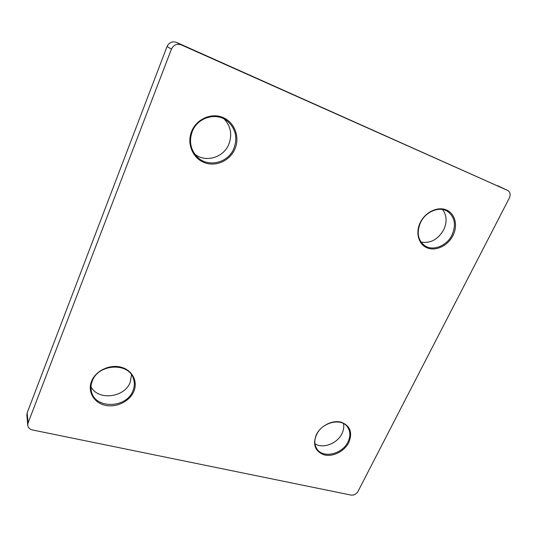 <?xml version="1.0" encoding="UTF-8"?>
<svg xmlns="http://www.w3.org/2000/svg" width="537" height="537" viewBox="0 0 537 537"><rect width="100%" height="100%" fill="white"/><g stroke="black" fill="none" stroke-linecap="round" stroke-linejoin="round"><path stroke-width="0.81" d="M343.526 423.572C344.15 426.855 343.62 430.218 341.941 433.654C337.303 443.589 322.952 449.066 314.971 443.824M348.822 442.475C344.512 451.161 333.276 456.994 324.617 454.98C315.266 451.738 312.494 444.992 316.293 434.735C320.582 425.807 332.262 419.86 340.935 422.116C350.158 425.64 352.782 432.426 348.822 442.475M316.649 434.493C314.199 439.816 314.246 444.562 316.79 448.731C322.683 458.759 342.291 454.356 347.956 441.951C350.621 436.299 350.466 431.298 347.493 426.949C341.331 417.618 322.126 422.189 316.649 434.493M131.525 374.873L130.182 382.284C124.665 397.675 98.13 400.964 90.988 386.788M133.847 391.319C129.719 401.387 116.448 407.905 105.198 405.301C93.888 402.851 87.33 391.614 91.552 381.25C95.613 370.852 109.494 364.187 120.805 367.127C132.183 369.906 138.137 381.29 133.847 391.319M92.263 381.048C90.914 384.485 90.625 387.889 91.391 391.265C94.713 409.288 126.645 408.516 132.954 390.741C134.586 386.714 134.774 382.747 133.505 378.833C129.088 362.207 98.318 363.529 92.263 381.048M224.224 119.033C230.782 126.282 232.346 134.619 228.923 144.037C223.768 157.502 205.825 162.993 194.877 154.24M235.018 148.749C230.131 160.65 215.968 167.135 204.416 162.644C192.79 158.334 186.594 143.748 191.595 131.464C196.421 119.107 211.289 112.508 222.889 117.455C234.568 122.214 240.066 136.915 235.018 148.749M192.219 131.605C188.91 141.144 190.474 149.481 196.911 156.616C207.504 168.054 228.332 163.188 233.998 148.239C237.837 137.237 235.461 128.061 226.869 120.704C215.834 111.958 197.327 117.677 192.219 131.605M442.616 209.537C446.838 215.35 447.193 222.11 443.683 229.816C438.024 239.475 430.479 243.57 421.055 242.08M452.986 235.508C447.992 245.557 436.138 251.383 427.432 247.987C418.645 244.738 415.168 232.816 420.296 222.493C425.284 212.122 437.628 206.195 446.334 209.92C455.121 213.484 458.108 225.506 452.986 235.508M420.545 222.506C416.47 232.326 417.793 239.999 424.505 245.51C432.674 251.517 446.744 246.087 452.006 235.031C456.396 224.694 454.812 216.76 447.267 211.229C439.038 206.067 425.546 211.712 420.545 222.506M171.457 49.089L167.027 46.551L27.186 412.792L28.065 422.955L27.736 425.19C28.099 427.674 29.703 429.271 32.535 429.976L351.084 495.087C353.984 495.376 356.279 494.168 357.978 491.456L509.304 198.086C510.774 194.616 510.257 192.078 507.74 190.481L181.244 44.86C176.854 43.423 173.592 44.833 171.457 49.089L28.065 422.955M167.027 46.551C169.101 42.396 172.29 41.027 176.586 42.43L181.244 44.86M507.66 190.44L176.586 42.43M27.736 425.19L26.863 414.987L27.186 412.792M507.74 190.481L497.584 185.661"/></g></svg>
